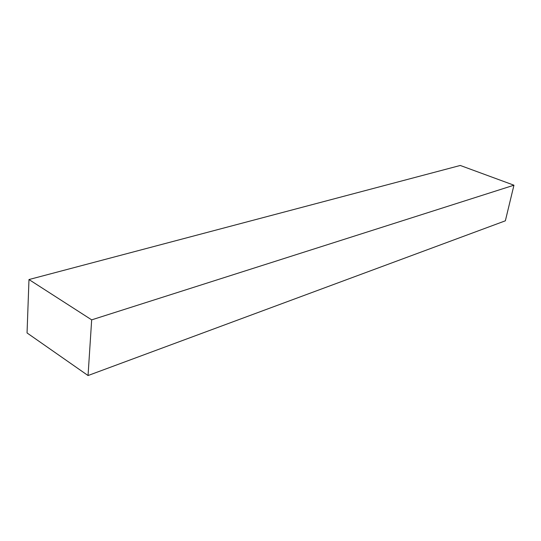 <?xml version="1.0" encoding="UTF-8"?>
<svg xmlns="http://www.w3.org/2000/svg" width="541" height="541" viewBox="0 0 541 541"><rect width="100%" height="100%" fill="white"/><g stroke="black" fill="none" stroke-linecap="round" stroke-linejoin="round"><path stroke-width="0.81" d="M91.672 319.859L513.95 185.205L505.355 220.809L88.048 375.535L91.672 319.859L28.977 279.548L27.05 332.952L88.048 375.535L505.355 220.809L513.95 185.205L91.672 319.859L88.048 375.535L27.05 332.952L28.977 279.548L460.276 165.465L28.977 279.548L91.672 319.859M460.276 165.465L513.95 185.205L460.276 165.465"/></g></svg>
